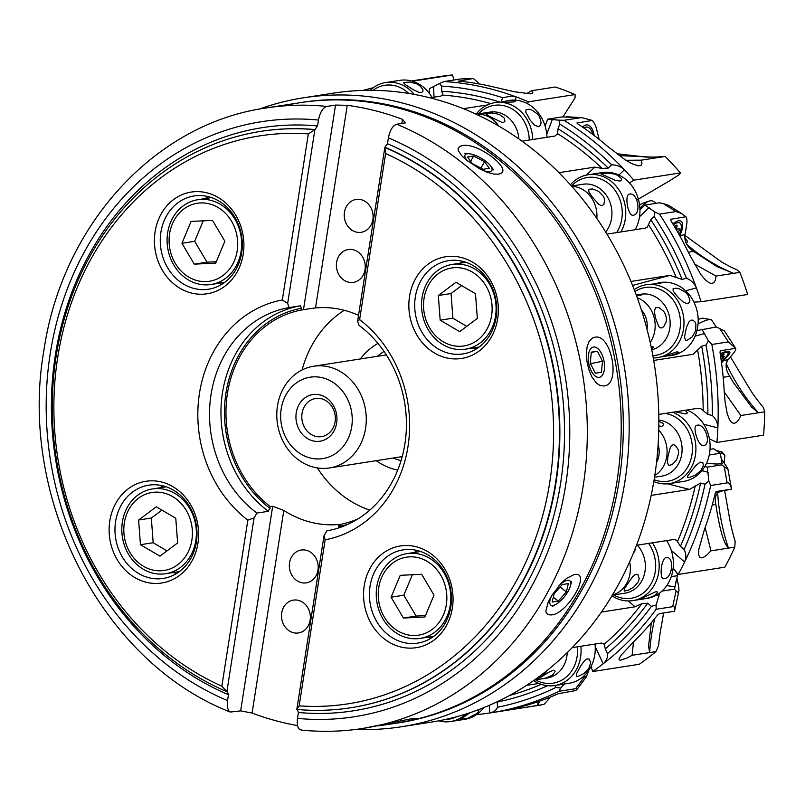 <?xml version="1.0" encoding="UTF-8"?>
<svg xmlns="http://www.w3.org/2000/svg" width="805" height="805" viewBox="0 0 805 805"><rect width="100%" height="100%" fill="white"/><g stroke="black" fill="none" stroke-linecap="round" stroke-linejoin="round"><path stroke-width="1.21" d="M393.353 457.995A58.765 50.896 -98.9 0 0 400.729 460.53A58.765 50.896 -98.9 0 0 401.061 460.621M412.341 81.214L452.48 74.956A318.267 275.632 81.1 0 0 439.057 76.656L411.456 80.963M363.065 90.432A318.267 275.632 81.1 0 1 373.309 87.715M434.026 97.174L433.573 86.598L429.417 88.59L429.629 93.712M433.573 86.598L439.55 83.428L441.563 86.105A313.98 271.919 81.1 0 1 502.712 97.717L501.123 101.923M444.169 81.536A318.267 275.632 81.1 0 1 516.226 96.932A318.267 275.632 81.1 0 1 528.452 101.833L575.072 94.557A318.267 275.632 81.1 0 0 555.38 87.01L531.501 90.734L532.88 92.303L532.477 93.31L530.354 93.833L514.445 91.77L492.741 86.769A318.267 275.632 -98.9 0 0 458.9 81.144L473.169 78.508L460.691 78.95L444.169 81.536L439.55 83.428M458.146 81.043L458.9 81.144M515.019 100.122L516.226 96.932L511.507 96.097L502.712 97.717M499.643 102.004A308.838 267.461 -98.9 0 0 441.774 91.247L441.563 86.105M441.774 91.247L443.012 95.282M490.809 103.624A305.407 264.483 -98.9 0 0 442.941 95.121L440.667 96.137L429.951 97.808M463.378 108.695L487.448 104.942M576.933 123.004L592.259 120.448L582.075 117.681L562.192 116.906L547.712 119.17L545.116 126.073M547.712 119.17L558.972 120.166L559.777 124.121A313.98 271.919 81.1 0 1 611.649 164.814L608.238 168.074A308.838 267.461 -98.9 0 0 558.036 128.77L559.777 124.121M580.486 117.721L563.953 120.297L558.972 120.166M563.953 120.297A318.267 275.632 81.1 0 1 624.418 169.764A318.267 275.632 81.1 0 1 633.817 180.179L680.436 172.904A318.267 275.632 81.1 0 0 665.172 156.442L641.293 160.165L641.927 163.355L641.132 165.196L638.435 165.87L631.613 163.586L624.932 159.662L606.799 145.715A318.267 275.632 -98.9 0 0 577.799 123.9L577.155 123.386M618.884 175.057L624.418 169.764C620.947 166.544 616.69 164.894 611.649 164.814M558.952 172.693L594.774 167.108L602.12 168.446L608.238 168.074M558.036 128.77L557.503 134.526M602.12 168.446A305.407 264.483 -98.9 0 0 557.603 133.64L555.017 136.025L522.032 141.177M670.575 219.312L685.941 216.746L681.533 213.456L676.019 211.564L663.26 203.574L659.456 202.8L644.966 205.054L639.955 209.864M644.966 205.054L654.938 212.047L654.153 216.535A313.98 271.919 81.1 0 1 686.464 278.248L682.087 279.426A308.838 267.461 -98.9 0 0 650.792 219.755L654.153 216.535M676.019 211.564L659.486 214.14L654.938 212.047M659.486 214.14A318.267 275.632 81.1 0 1 696.385 287.878A318.267 275.632 81.1 0 1 701.085 301.744L747.704 294.469A318.267 275.632 81.1 0 0 739.896 272.352L716.017 276.075L715.343 280.331L713.864 282.716L711.529 283.511L709.014 282.726L705.583 280.11L700.873 274.555L689.422 254.501A318.267 275.632 -98.9 0 0 670.988 220.822L670.847 219.101L670.555 219.755M685.619 290.786L696.385 287.878C694.413 283.37 691.103 280.16 686.464 278.248M630.959 281.448L669.931 275.37L682.087 279.426M650.792 219.755L647.28 227.141L645.127 228.157L606.94 234.114M720.344 350.779L735.659 348.324L728.374 341.904L719.65 328.5L716.41 326.981L696.959 330.573M701.92 329.235L708.42 340.857L705.985 345.023A313.98 271.919 81.1 0 1 712.334 415.541C715.907 418.862 717.748 422.977 717.859 427.888A318.267 275.632 81.1 0 1 716.933 442.458L763.553 435.183A318.267 275.632 81.1 0 0 764.75 411.788L740.872 415.511L738.588 420.049L736.283 422.575L733.778 423.39L731.715 422.545L729.501 419.717L727.227 413.7L725.114 402.138L724.228 391.592A318.267 275.632 -98.9 0 0 720.032 352.711L720.183 350.99M728.374 341.904L711.841 344.48L708.42 340.857M711.841 344.48A318.267 275.632 81.1 0 1 717.859 427.888L703.781 424.305M658.792 414.404L698.066 408.276L700.994 408.829L707.867 414.404L712.334 415.541M707.867 414.404A308.838 267.461 -98.9 0 0 701.668 346.19L705.985 345.023M701.668 346.19L693.125 354.291L653.71 360.439M724.651 490.658L730.316 522.435A188.732 163.445 81.1 0 0 735.146 541.232L734.804 547.128L710.926 550.851L707.062 554.846L703.942 557.08L701.266 557.845L699.646 557.151L698.66 554.937L698.77 549.533L704.335 529.821A318.267 275.632 -98.9 0 0 715.202 493.445L716.48 491.483L731.574 489.128C730.517 484.399 729.048 482.336 727.167 482.92L724.228 466.769L721.773 464.857L707.293 467.121L704.828 466.487M707.293 467.121L708.853 481.108L704.999 484.157A313.98 271.919 81.1 0 1 684.139 549.513L680.456 546.283A308.838 267.461 -98.9 0 0 700.592 483.04L689.523 489.43L651.175 495.407M727.167 482.92L710.644 485.496L708.853 481.108M710.644 485.496A318.267 275.632 81.1 0 1 684.592 562.051A318.267 275.632 81.1 0 1 678.223 574.438L724.842 567.173A318.267 275.632 81.1 0 0 734.804 547.128M715.645 492.288L731.574 489.128L727.77 468.309L721.773 459.575L721.773 464.857M671.279 550.379L684.592 562.051C686.343 557.724 686.192 553.548 684.139 549.513M636.503 545.287L673.624 539.501L676.522 540.215L680.456 546.283M704.999 484.157L700.592 483.04M659.657 593.023L656.125 604.998L651.406 606.366A313.98 271.919 81.1 0 1 607.463 653.61L605.29 648.931A308.838 267.461 -98.9 0 0 647.773 603.187L651.406 606.366M663.622 612.957L661.267 626.471A188.732 163.445 81.1 0 0 658.591 645.449L655.995 651.577L632.116 655.3L627.004 658.027L620.444 660.221L619.166 659.889L618.985 658.852L621.148 655.159L633.676 641.827A318.267 275.632 -98.9 0 0 657.454 615.151L659.396 613.621L674.489 611.267C675.254 607.705 674.65 606.185 672.658 606.688L676.069 590.971L674.489 589.129L662.002 591.081M672.658 606.688L656.135 609.274L656.125 604.998M656.135 609.274A318.267 275.632 81.1 0 1 603.176 663.803A318.267 275.632 81.1 0 1 592.621 671.561L639.24 664.286A318.267 275.632 81.1 0 0 655.995 651.577M674.489 611.267L678.816 591.413C679.168 589.642 678.696 586.01 677.397 580.506L676.854 578.201M595.227 646.626L603.176 663.803C606.417 660.925 607.845 657.524 607.463 653.61M572.224 647.612L601.436 643.054L604.303 644.221L605.29 648.931M604.193 643.738L604.303 644.221A305.407 264.483 -98.9 0 0 641.927 603.639L635.034 606.809L601.426 612.052M647.773 603.187L641.927 603.639M549.765 697.321A188.732 163.445 81.1 0 0 548.678 699.233L543.928 704.445L506.144 710.423L526.259 705.411A318.267 275.632 -98.9 0 0 558.237 693.729L575.706 690.549L577.014 689.372L575.635 688.698L584.722 676.532L584.219 675.677M564.506 683.878L560.703 688.003L555.812 687.46A313.98 271.919 81.1 0 1 497.49 707.233L497.269 702.03A308.838 267.461 -98.9 0 0 547.551 685.719M575.635 688.698L559.103 691.274L560.703 688.003M559.103 691.274A318.267 275.632 81.1 0 1 490.507 712.868A318.267 275.632 81.1 0 1 489.722 712.989A318.267 275.632 81.1 0 1 477.083 714.578L477.124 714.206M543.928 704.445A318.267 275.632 81.1 0 1 537.126 705.603L490.507 712.868M489.4 705.291L489.722 712.989C493.807 712.123 496.393 710.211 497.49 707.233M554.907 685.498L555.812 687.46M538.857 683.435L526.53 685.357M355.74 729.441A318.267 275.632 -98.9 0 0 401.504 726.754L431.178 722.125A318.267 275.632 -98.9 0 0 509.474 695.53A318.267 275.632 -98.9 0 0 543.838 673.061A318.267 275.632 -98.9 0 0 603.458 609.093A318.267 275.632 -98.9 0 0 625.254 571.309A318.267 275.632 -98.9 0 0 653.61 482.759A318.267 275.632 -98.9 0 0 654.576 476.922A318.267 275.632 -98.9 0 0 658.52 437.135A318.267 275.632 -98.9 0 0 649.997 341.551A318.267 275.632 -98.9 0 0 637.047 297.125A318.267 275.632 -98.9 0 0 593.325 213.436A318.267 275.632 -98.9 0 0 565.09 179.012A318.267 275.632 -98.9 0 0 494.823 123.789A318.267 275.632 -98.9 0 0 456.888 106.18A318.267 275.632 -98.9 0 0 374.013 90.361A318.267 275.632 -98.9 0 0 333.884 93.058A318.267 275.632 -98.9 0 0 333.099 93.179L303.435 97.808A318.267 275.632 -98.9 0 0 259.019 109.178M401.504 726.754A318.267 275.632 -98.9 0 0 624.911 481.551A318.267 275.632 -98.9 0 0 303.435 97.808M300.919 102.547A313.98 271.919 81.1 0 1 619.115 480.947A313.98 271.919 81.1 0 1 397.67 723.001M377.958 343.413A67.338 58.322 -98.9 0 0 360.358 358.96M376.227 460.671A67.338 58.322 -98.9 0 0 395.185 469.546A67.338 58.322 -98.9 0 0 397.72 470.12M384.045 351.443A58.765 50.896 -98.9 0 0 377.495 356.283M453.96 80.007L452.48 74.956M562.977 116.876L575.062 97.818L575.072 94.557M528.452 101.833L527.376 103.644A36.889 31.948 81.1 0 1 546.947 137.283M526.329 93.732L531.501 90.734M473.169 78.508A24.019 11.622 -115.6 0 1 479.086 83.921M665.172 156.442L662.243 156.623A188.732 163.445 81.1 0 1 645.369 157.035L616.61 153.685M636.685 200.083L669.267 181.004L679.239 174.675L680.436 172.904M633.817 180.179L629.47 182.926M619.115 155.576L658.822 157.428A188.732 163.445 81.1 0 1 658.158 157.508M625.908 160.286L641.293 160.165M592.259 120.448A24.019 11.783 -86 0 1 596.425 128.468L599.162 139.406M594.11 135.471A17.157 8.412 94 0 0 587.167 124.916A17.157 8.412 94 0 0 586.221 124.956A17.157 8.412 94 0 0 582.599 127.13M566.207 116.725L582.075 117.681M684.642 237.103L687.168 240.826L687.239 242.184L686.162 243.09M739.896 272.352L737.169 269.957A188.732 163.445 81.1 0 1 721.501 261.917L684.834 235.352M701.085 301.744L693.95 302.117M685.941 216.746A24.019 9.61 -58 0 1 686.826 223.679L684.985 234.698C684.139 241.087 686.977 246.662 693.497 251.412L717.084 266.646L733.546 273.338A188.732 163.445 81.1 0 1 687.047 244.619M694.192 263.839L716.017 276.075M679.732 235.704A17.157 6.863 122 0 0 680.96 221.194A17.157 6.863 122 0 0 678.555 220.801A17.157 6.863 122 0 0 672.889 223.901M663.26 203.574L668.492 205.295L681.533 213.456M680.175 236.509L680.467 235.402A18.445 7.376 -58 0 1 680.044 236.257M728.012 359.885L726.684 361.958M764.75 411.788L763.19 407.219A188.732 163.445 81.1 0 1 751.82 392.327L730.477 356.957M716.933 442.458L709.406 438.836M735.659 348.324A24.019 5.534 -33.1 0 1 733.939 352.66L728.143 359.744C724.973 364.091 725.506 369.606 729.743 376.267L733.134 382.174L751.528 407.008L758.39 412.774A188.732 163.445 81.1 0 1 726.191 363.629M724.248 391.965L740.872 415.511M721.391 361.787A17.157 3.955 146.9 0 0 729.773 351.795A17.157 3.955 146.9 0 0 727.207 351.312A17.157 3.955 146.9 0 0 720.213 353.848M719.65 328.5L724.419 330.986L734.854 347.025M721.562 363.085L723.625 360.449A18.445 4.246 -33.1 0 1 721.431 362.129M720.244 453.296L721.763 453.054L724.862 455.137L721.763 451.796L721.763 453.054M724.238 462.734L724.862 455.137M678.223 574.438L673.141 568.088M716.44 450.639L721.763 451.796M706.498 463.308L716.883 464.062L722.316 463.6M720.495 491.513C715.967 492.912 714.407 497.218 715.806 504.423L715.917 505.409M712.234 504.977L715.806 504.423C721.904 543.878 726.945 545.639 728.445 548.125A188.732 163.445 81.1 0 1 717.658 492.922M705.14 527.577L710.926 550.851M715.977 492.217L724.822 490.356L716.058 491.724M724.228 466.769C726.734 468.701 727.921 469.224 727.77 468.309M592.621 671.561L591.152 666.298M670.877 586.261L675.013 586.523L674.489 589.129M674.157 586.724L666.761 585.597M651.315 622.718L648.548 646.073L649.635 652.573A188.732 163.445 81.1 0 1 654.757 618.542M633.495 641.998L632.116 655.3M676.069 590.971L677.88 592.389L678.816 591.413M676.23 580.435L675.013 586.523M538.364 701.578L537.579 705.432A188.732 163.445 81.1 0 1 539.934 701.034M520.674 706.961L520.05 708.169M584.722 676.532L586.513 676.673L588.707 670.434M288.764 104.62L299.863 102.708A313.98 271.919 -98.9 0 1 617.002 481.279A313.98 271.919 81.1 0 1 396.613 723.172L378.028 725.889M297.538 725.587A313.98 271.919 81.1 0 1 252.086 713.059L240.655 710.875L230.321 712.053L228.892 710.885L227.714 708.32L227.543 700.592A301.11 260.77 81.1 0 1 50.222 353.677A301.11 260.77 81.1 0 1 318.458 120.056L317.532 125.952L314.886 129.655A291.682 252.599 -98.9 0 0 260.911 131.356A291.682 252.599 -98.9 0 0 52.868 386.702A291.682 252.599 -98.9 0 0 226.879 691.656L227.735 691.636M401.876 123.417L402.51 119.351L405.468 122.853L396.734 124.222A313.98 271.919 81.1 0 1 583.092 486.562A313.98 271.919 81.1 0 1 583.062 486.743A313.98 271.919 81.1 0 1 362.703 728.465L412.895 718.452L416.396 718.442L409.423 720.656L392.88 723.755M574.277 574.549C592.319 570.936 567.263 614.628 551.093 614.929L548.034 614.718L546.062 612.353L545.86 611.005L548.235 602.029L551.767 595.469L561.407 582.991L566.79 578.201L574.277 574.549M338.523 527.979L339.076 524.478L340.263 524.417A108.947 94.356 -98.9 0 0 358.124 518.812M240.655 710.875L272.694 506.244L283.813 510.43A108.947 94.356 -98.9 0 0 339.076 524.478M283.813 510.43L252.086 713.059M301.241 582.619A16.613 14.389 -98.9 0 0 317.985 570.071A16.613 14.389 -98.9 0 0 306.303 550.288A16.613 14.389 -98.9 0 0 289.548 562.836A16.613 14.389 -98.9 0 0 301.241 582.619M293.392 632.7A16.613 14.389 -98.9 0 0 310.146 620.152A16.613 14.389 -98.9 0 0 298.454 600.369A16.613 14.389 -98.9 0 0 281.71 612.917A16.613 14.389 -98.9 0 0 293.392 632.7M227.302 691.586L228.469 694.695L227.543 700.592M272.694 506.244L270.329 506.617L268.347 511.296L256.906 513.087L254.088 517.877L247.849 520.141L221.848 686.202A287.385 248.886 81.1 0 1 57.729 357.329A287.385 248.886 81.1 0 1 308.335 133.902L314.886 129.655L287.667 303.435L289.086 307.57L300.537 305.779L301.382 308.275L301.1 310.076A108.947 94.356 -98.9 0 0 227.423 393.524A108.947 94.356 -98.9 0 0 270.329 506.617M221.848 686.202L226.879 691.656L254.088 517.877M296.129 103.292L265.952 107.991A313.98 271.919 81.1 0 1 326.79 106.431L335.524 105.073L303.475 309.704L301.1 310.076M326.79 106.431C322.795 107.8 320.018 112.348 318.458 120.056M287.667 303.435L282.324 299.963L308.335 133.902M282.324 299.963A121.817 105.495 -98.9 0 0 199.459 393.363A121.817 105.495 -98.9 0 0 247.849 520.141M256.906 513.087A113.243 98.069 81.1 0 1 211.041 394.571A113.243 98.069 81.1 0 1 289.086 307.57M146.027 582.216A51.47 44.577 -98.9 0 0 197.929 543.335A51.47 44.577 -98.9 0 0 161.714 482.054A51.47 44.577 -98.9 0 0 109.812 520.936A51.47 44.577 -98.9 0 0 146.027 582.216M191.318 293.01A51.47 44.577 -98.9 0 0 243.221 254.128A51.47 44.577 -98.9 0 0 207.006 192.848A51.47 44.577 -98.9 0 0 155.103 231.729A51.47 44.577 -98.9 0 0 191.318 293.01M148.804 577.718A47.183 40.864 81.1 0 1 114.964 529.791A47.183 40.864 81.1 0 1 148.724 485.184A47.183 40.864 81.1 0 1 163.184 485.898A47.183 40.864 -98.9 0 1 197.014 533.826A47.183 40.864 -98.9 0 1 163.264 578.423A47.183 40.864 -98.9 0 1 148.804 577.718M176.597 573.482A47.183 40.864 81.1 0 1 176.355 573.422A47.183 40.864 81.1 0 1 173.327 572.516M160.115 487.75A47.183 40.864 81.1 0 1 162.932 485.838M160.889 232.333A47.183 40.864 81.1 0 1 194.015 195.977A47.183 40.864 81.1 0 1 241.671 252.871A47.183 40.864 -98.9 0 1 208.545 289.216A47.183 40.864 -98.9 0 1 194.096 288.502A47.183 40.864 -98.9 0 1 160.889 232.333M205.396 198.543A47.183 40.864 81.1 0 1 208.223 196.631M221.888 284.276A47.183 40.864 81.1 0 1 218.618 283.31M358.537 315.329A108.947 94.356 -98.9 0 0 315.52 307.933L307.913 308.959M302.086 369.948A108.947 94.356 81.1 0 1 344.299 310.297M303.475 309.704L307.802 308.979M315.52 307.933L347.257 105.304A313.98 271.919 81.1 0 1 402.51 119.351M353.355 249.792A16.613 14.389 -98.9 0 0 336.601 262.339A16.613 14.389 -98.9 0 0 348.293 282.122A16.613 14.389 -98.9 0 0 365.047 269.574A16.613 14.389 -98.9 0 0 353.355 249.792M361.204 199.71A16.613 14.389 -98.9 0 0 344.449 212.258A16.613 14.389 -98.9 0 0 356.132 232.041A16.613 14.389 -98.9 0 0 372.886 219.493A16.613 14.389 -98.9 0 0 361.204 199.71M347.257 105.304L335.524 105.073M461.859 145.765C477.154 141.187 516.428 171.898 498.134 174.152L493.847 174.071L487.176 172.27L479.71 168.889L466.165 159.873L461.466 155.415L458.276 150.565L458.075 148.331L459.967 146.289L461.859 145.765M594.563 337.325C611.377 332.596 621.42 385.203 603.81 385.967L600.107 385.525L596.404 383.079L591.705 376.599L588.727 369.243L586.936 361.294L586.382 353.586L587.107 346.734L589.149 341.33L592.49 338.02L594.563 337.325M299.138 705.854L296.824 709.436A291.682 252.599 -98.9 0 0 350.789 707.746A291.682 252.599 -98.9 0 0 555.52 483.03A291.682 252.599 -98.9 0 0 384.83 147.446L385.625 153.554A287.385 248.886 81.1 0 1 549.735 482.426A287.385 248.886 81.1 0 1 299.138 705.854L325.14 539.793L324.033 535.667L326.85 530.867A113.243 98.069 81.1 0 0 404.905 443.867A113.243 98.069 81.1 0 0 359.04 325.351L357.611 321.225L384.83 147.446L387.477 143.743L388.402 137.846C389.952 130.148 392.729 125.6 396.734 124.222M385.625 153.554L359.614 319.615L357.611 321.225M296.824 709.436L324.033 535.667M339.579 527.637L340.274 524.397M301.865 730.024C298.122 729.863 296.663 725.979 297.488 718.382L298.414 712.485L297.246 709.376M369.777 510.129A108.947 94.356 81.1 0 1 317.361 467.936M325.14 539.793A121.817 105.495 -98.9 0 0 408.004 446.393A121.817 105.495 -98.9 0 0 359.614 319.615M452.37 608.037A51.47 44.577 -98.9 0 0 416.145 546.746A51.47 44.577 -98.9 0 0 364.242 585.627A51.47 44.577 -98.9 0 0 400.467 646.908A51.47 44.577 -98.9 0 0 452.37 608.037M461.436 257.54A51.47 44.577 -98.9 0 0 409.534 296.421A51.47 44.577 -98.9 0 0 445.749 357.702A51.47 44.577 -98.9 0 0 497.651 318.83A51.47 44.577 -98.9 0 0 461.436 257.54M403.235 642.41A47.183 40.864 81.1 0 1 370.038 586.231A47.183 40.864 -98.9 0 1 403.154 549.875A47.183 40.864 -98.9 0 1 450.81 606.769A47.183 40.864 81.1 0 1 417.694 643.125A47.183 40.864 81.1 0 1 403.235 642.41M431.027 638.174A47.183 40.864 81.1 0 1 427.757 637.208M414.545 552.441A47.183 40.864 81.1 0 1 417.362 550.529M462.905 261.384A47.183 40.864 81.1 0 1 496.735 309.311A47.183 40.864 81.1 0 1 462.986 353.908A47.183 40.864 81.1 0 1 448.526 353.204A47.183 40.864 -98.9 0 1 414.686 305.276A47.183 40.864 -98.9 0 1 448.445 260.669A47.183 40.864 -98.9 0 1 462.905 261.384M476.319 348.968A47.183 40.864 81.1 0 1 476.077 348.907A47.183 40.864 81.1 0 1 473.048 348.002M459.836 263.235A47.183 40.864 81.1 0 1 462.654 261.323M281.197 408.93A41.176 35.662 81.1 0 1 322.725 377.827A41.176 35.662 81.1 0 1 351.694 426.861A41.176 35.662 81.1 0 1 310.177 457.965A41.176 35.662 81.1 0 1 281.197 408.93M336.641 423.028A23.597 20.427 -98.9 0 0 320.038 394.943A23.597 20.427 -98.9 0 0 296.25 412.764A23.597 20.427 -98.9 0 0 312.853 440.848A23.597 20.427 -98.9 0 0 336.641 423.028M277.473 405.901A51.47 44.577 -98.9 0 0 313.688 467.182A51.47 44.577 -98.9 0 0 329.466 467.967A51.47 44.577 -98.9 0 0 365.591 428.31A51.47 44.577 81.1 0 0 313.608 366.245A51.47 44.577 81.1 0 0 277.473 405.901M315.63 436.35A19.3 16.714 -98.9 0 0 321.537 436.642A19.3 16.714 -98.9 0 0 335.091 421.77A19.3 16.714 81.1 0 0 315.59 398.495A19.3 16.714 81.1 0 0 302.046 413.368A19.3 16.714 -98.9 0 0 315.63 436.35M370.189 90.331A36.889 31.948 81.1 0 1 385.675 82.553L399.874 80.339A36.889 31.948 81.1 0 1 404.009 80.007A36.889 31.948 81.1 0 1 432.084 97.475M385.675 82.553A36.889 31.948 81.1 0 1 389.811 82.221A36.889 31.948 -98.9 0 1 414.223 94.386M372.967 90.351A34.313 29.715 81.1 0 1 388.644 84.988A34.313 29.715 81.1 0 1 408.709 93.44M421.317 92.565L419.234 92.404L413.599 89.888L405.338 84.696L403.396 82.533L409.926 82.029L416.819 83.901L419.727 85.582L422.887 89.496L422.887 91.498L421.317 92.565M583.987 128.096A15.013 7.366 -86 0 1 592.732 134.435M498.738 126.023A28.306 24.512 -98.9 0 0 488.937 116.926A28.306 24.512 -98.9 0 0 476.258 114.27M490.165 116.735L485.153 113.435L492.026 112.952L499.16 114.35L504.151 117.933L504.916 121.213L503.749 122.3L501.797 122.34L490.165 116.735M518.863 138.913A28.306 24.512 -98.9 0 0 503.93 114.582A28.306 24.512 -98.9 0 0 489.973 112.096L476.198 114.24M502.119 101.893L509.213 100.414A36.889 31.948 81.1 0 1 527.396 103.654M476.127 114.209A36.889 31.948 81.1 0 1 495.015 102.627A36.889 31.948 81.1 0 1 513.198 105.868A36.889 31.948 -98.9 0 1 532.749 139.496M507.844 100.625L513.027 100.384L515.18 101.259L513.811 101.963L495.015 102.627M478.462 113.887A34.313 29.715 81.1 0 1 511.054 108.383A34.313 29.715 81.1 0 1 529.247 140.05M538.434 126.747L534.46 125.087L530.042 119.975L525.715 112.076L526.118 109.561L529.328 109.239L532.004 110.114L537.68 114.199L539.722 117.067L541.121 122.813L540.507 125.127L538.434 126.747M656.377 203.273L653.107 201.23A19.3 7.718 122 0 0 649.222 201.089A19.3 7.718 122 0 0 639.905 208.525M673.443 224.826A15.013 6.007 -58 0 1 680.919 229.807A15.013 6.007 -58 0 1 679.279 234.577A15.013 6.007 -58 0 1 679.199 234.748M677.87 232.383A5.011 2.002 -58 0 1 678.283 231.91A2.184 0.875 122 0 0 679.259 228.862A2.184 0.875 122 0 0 678.665 228.912A5.011 2.002 -58 0 1 677.297 229.023A5.011 2.002 -58 0 1 677.035 226.336A2.184 0.875 122 0 0 676.925 225.169A2.184 0.875 122 0 0 674.972 226.658A5.011 2.002 -58 0 1 674.751 227.01M649.222 201.089L643.054 203.142A13.725 5.494 122 0 0 639.613 205.205M583.776 200.687A21.443 18.575 81.1 0 1 584.178 201.2M596.837 218.457A28.306 24.512 -98.9 0 0 590.81 196.873A28.306 24.512 -98.9 0 0 571.792 186.347M592.037 196.682L588.918 191.972L588.656 189.316L592.54 188.964L598.538 191.308L603.579 196.531L604.656 199.6L603.901 204.329L602.553 205.396L600.701 205.366L598.518 204.098L592.037 196.682M605.642 231.991A28.306 24.512 -98.9 0 0 605.813 194.528A28.306 24.512 -98.9 0 0 582.961 184.254L571.52 186.036M570.403 184.788A36.889 31.948 81.1 0 1 572.506 182.574A36.889 31.948 81.1 0 1 588.002 174.786L602.2 172.572A36.889 31.948 81.1 0 1 631.965 185.965A36.889 31.948 81.1 0 1 635.165 229.717M588.002 174.786A36.889 31.948 81.1 0 1 617.767 188.179A36.889 31.948 -98.9 0 1 620.967 231.931M619.971 181.095L615.08 180.24L600.943 173.87L607.523 173.105L614.607 174.111L617.697 175.309L621.259 178.438L621.5 179.998L619.971 181.095M571.49 186.005A34.313 29.715 81.1 0 1 572.707 184.778A34.313 29.715 81.1 0 1 614.819 189.99A34.313 29.715 81.1 0 1 616.64 232.605M633.233 215.217C628.001 216.676 624.096 194.236 629.57 194.086C637.761 192.093 641.676 214.522 633.233 215.217L633.294 215.207M716.209 327.011L711.761 320.189A19.3 4.448 146.9 0 0 710.735 319.605A19.3 4.448 146.9 0 0 698.036 324.053M720.304 354.431A15.013 3.451 -33.1 0 1 727.64 354.874A15.013 3.451 -33.1 0 1 722.81 359.996A15.013 3.451 -33.1 0 1 721.31 361.193M721.069 359.473A5.011 1.157 -33.1 0 1 722.85 358.356L724.319 356.444A5.011 1.157 -33.1 0 1 722.86 356.484A5.011 1.157 -33.1 0 1 723.735 354.904L724.118 354.22L721.662 355.226A5.011 1.157 -33.1 0 1 720.545 355.981M710.735 319.605L703.399 318.267A13.725 3.16 146.9 0 0 698.166 319.545M641.424 309.945A21.443 18.575 81.1 0 1 646.556 319.967A21.443 18.575 81.1 0 1 647.009 329.195M650.209 342.487A28.306 24.512 -98.9 0 0 654.264 318.116A28.306 24.512 -98.9 0 0 637.258 297.719M655.481 317.925L654.415 311.676L655.381 307.661L659.023 307.58L663.702 311.314L665.514 314.483L666.389 318.106L666.198 321.678L663.652 326.78L661.821 327.927L660.251 327.836L658.691 326.498L655.481 317.925M651.738 349.783A28.306 24.512 -98.9 0 0 669.257 315.771A28.306 24.512 -98.9 0 0 641.193 294.197L637.842 294.721L640.247 294.61L641.193 294.922L640.921 295.375L636.574 295.827M636.282 295.043L637.842 294.721M651.617 349.189L653.761 346.945L651.124 346.764M654.888 283.722L660.432 282.525A36.889 31.948 81.1 0 1 696.999 310.629A36.889 31.948 81.1 0 1 671.793 355.418L664.195 356.263M634.239 289.629A36.889 31.948 81.1 0 1 643.276 285.362A36.889 31.948 81.1 0 1 646.224 284.739A36.889 31.948 81.1 0 1 682.801 312.843A36.889 31.948 -98.9 0 1 657.594 357.631A36.889 31.948 -98.9 0 1 653.278 357.963M687.671 303.757L683.425 302.227L678.343 297.568L674.258 292.607L673.121 290.665L673.101 288.693L676.512 288.18L679.309 288.844L685.488 292.275L687.873 294.801L689.945 300.044L689.593 302.207L687.671 303.757M658.862 282.766L661.609 282.817L660.251 283.3L646.224 284.739M634.964 291.511A34.313 29.715 81.1 0 1 642.601 288.059A34.313 29.715 81.1 0 1 679.37 313.628A34.313 29.715 81.1 0 1 652.845 355.579M657.594 357.631L663.763 356.394L676.784 351.845L678.323 352.147L677.428 353.335L670.233 355.659M686.947 340.455L685.508 340.213L684.512 336.852L686.494 327.192L689.13 321.678L690.821 320.229L692.833 320.108L694.836 321.779L695.912 324.234L695.651 330.835L692.32 336.802L686.947 340.455M722.135 463.66L720.234 453.255L709.245 455.006M716.017 491.775L722.709 490.748L715.685 492.217M715.937 491.865L718.613 491.412L715.937 491.865M720.234 453.255L713.743 448.777L710.02 449.311M658.128 444.591A21.443 18.575 81.1 0 1 658.893 455.449A21.443 18.575 81.1 0 1 656.518 462.573M654.797 475.514A28.306 24.512 -98.9 0 0 666.721 456.636A28.306 24.512 -98.9 0 0 658.762 430.132M667.939 456.445L670.394 447.137L671.823 445.286L673.523 444.702L675.274 445.296L678.213 449.603L678.685 452.974L676.592 459.987L672.256 464.535L668.653 465.501L667.385 462.382L667.939 456.445M655.532 477.093L661.851 476.107A28.306 24.512 -98.9 0 0 681.714 454.302A28.306 24.512 -98.9 0 0 658.852 420.049M658.862 421.146L662.958 423.38L663.672 425.141L661.7 426.348L658.832 425.986M655.491 477.103L654.525 477.234M686.816 410.027A36.889 31.948 81.1 0 1 709.618 452.963A36.889 31.948 81.1 0 1 683.727 481.38L669.529 483.594A36.889 31.948 -98.9 0 0 695.419 455.177A36.889 31.948 81.1 0 0 672.618 412.251M703.5 445.638C698.287 446.825 691.535 425.161 697.15 425.231C705.2 423.017 711.962 444.682 703.5 445.638L704.013 445.507M685.216 410.278L687.5 412.915L686.031 413.951L675.274 411.828M665.111 413.418A34.313 29.715 81.1 0 1 667.798 413.951A34.313 29.715 81.1 0 1 691.948 454.815A34.313 29.715 81.1 0 1 654.133 479.7M653.821 481.541A36.889 31.948 -98.9 0 0 669.529 483.594M688.939 477.647L687.49 477.486L687.963 475.544L695.711 465.632L700.139 462.14L702.765 462.432L703.419 465.521L700.692 470.774L695.339 475.101L688.939 477.647M675.093 570.534L677.357 573.885A19.3 3.924 -167.8 0 1 677.599 574.77A19.3 3.924 -167.8 0 1 671.37 576.279M612.454 594.976A28.306 24.512 -98.9 0 0 625.716 585.004A28.306 24.512 -98.9 0 0 629.641 561.89M626.944 584.812L632.77 576.632L634.823 574.851L636.644 574.267L638.063 574.83L639.19 578.785L638.365 581.673L633.766 587.137L628.001 590.296L624.247 591.101L624.207 589.23L626.944 584.812M612.364 595.126L625.113 593.134A28.306 24.512 -98.9 0 0 640.72 582.669A28.306 24.512 -98.9 0 0 637.339 545.156M635.175 548.708L634.753 551.606L633.656 552.492M666.58 540.598A36.889 31.948 81.1 0 1 667.325 584.762A36.889 31.948 81.1 0 1 646.999 598.407L637.952 599.785M652.382 542.812A36.889 31.948 81.1 0 1 653.127 586.976A36.889 31.948 -98.9 0 1 632.8 600.621A36.889 31.948 -98.9 0 1 611.961 595.801M664.326 578.654C658.943 580.636 660.935 558.167 666.218 557.503C674.6 556.024 672.618 578.483 664.326 578.654L663.541 578.664M666.218 557.503L667.073 557.513M661.519 541.393L658.49 541.866M648.588 543.405A34.313 29.715 81.1 0 1 650.038 585.587A34.313 29.715 81.1 0 1 613.611 594.935M637.449 599.896L632.8 600.621M638.808 599.634L655.823 591.735L657.142 591.836L657.504 592.611L655.008 595.348L649.162 597.773L643.366 598.97M534.782 679.762A28.306 24.512 -98.9 0 0 539.38 677.8A28.306 24.512 -98.9 0 0 547.38 670.263M534.429 680.014L538.183 678.867L549.111 672.095L553.649 670.173L554.766 670.545L555.078 671.632L552.522 675.093L546.213 677.941L541.503 678.907L546.998 678.052A28.306 24.512 -98.9 0 0 554.373 675.455A28.306 24.512 -98.9 0 0 567.223 652.644M536.11 679.692L541.503 678.907M595.036 644.05A36.889 31.948 81.1 0 1 578.493 679.943A36.889 31.948 81.1 0 1 568.883 683.324L564.375 683.878M580.838 646.264A36.889 31.948 81.1 0 1 564.295 682.157A36.889 31.948 -98.9 0 1 554.685 685.538A36.889 31.948 -98.9 0 1 533.635 680.567M577.91 676.452L576.491 676.281L576.511 673.775L580.928 665.483L584.873 660.352L586.865 658.973L589.24 659.043L590.719 662.666L588.757 668.502L584.017 673.483L577.91 676.452M577.356 646.807A34.313 29.715 81.1 0 1 561.95 680.044A34.313 29.715 81.1 0 1 535.496 679.843M554.685 685.538L566.096 683.757M483.815 707.615A36.889 31.948 81.1 0 1 464.857 719.308L450.649 721.522A36.889 31.948 81.1 0 1 446.513 721.854A36.889 31.948 -98.9 0 1 438.775 720.817M465.813 714.045A36.889 31.948 81.1 0 1 450.649 721.522M478.834 709.557L478.462 711.6L476.912 713.502L468.188 718.08L459.967 719.73L470.04 712.677M456.646 716.722A34.313 29.715 81.1 0 1 445.316 719.479M467.906 161.272A15.446 5.243 -150.1 0 1 469.627 153.815A15.446 5.243 -150.1 0 1 486.069 161.473A15.446 5.243 -150.1 0 1 490.527 165.81A15.446 5.243 -150.1 0 1 482.738 170.398M467.524 156.985L472.324 163.616L483.242 169.281L489.36 168.336L484.56 161.704L473.642 156.029L467.524 156.985M470.633 161.282L473.642 156.029M480.907 168.074L484.56 161.704M604.002 361.022A15.446 7.718 -101.4 0 1 604.062 361.365A15.446 7.718 -101.4 0 1 599.172 377.394A15.446 7.718 -101.4 0 1 588.747 363.407A15.446 7.718 -101.4 0 1 593.235 347.096A15.446 7.718 -101.4 0 1 603.79 360.016A15.446 7.718 -101.4 0 1 604.002 361.022M591.313 352.157L590.256 363.166L595.318 373.228L601.436 372.272L602.492 361.264L597.431 351.201L591.313 352.157M591.283 352.449L597.431 351.201M590.508 363.679L602.492 361.264M558.268 586.473A15.446 5.665 -51.9 0 1 570.252 586.342A15.446 5.665 -51.9 0 1 567.887 591.655A15.446 5.665 -51.9 0 1 556.356 604.102A15.446 5.665 -51.9 0 1 552.311 594.593M562.222 584.571L554.142 593.798L552.18 602.06L558.298 601.114L566.378 591.886L568.34 583.615L562.222 584.571M560.109 586.976L566.378 591.886M553.327 597.219L558.298 601.114M241.53 240.333A42.896 37.151 81.1 0 1 210.991 284.497A42.896 37.151 81.1 0 1 207.569 284.849A42.896 37.151 81.1 0 1 167.219 243.895A42.896 37.151 -98.9 0 1 197.768 199.731A42.896 37.151 -98.9 0 1 241.53 240.333M237.586 240.625A39.465 34.172 81.1 0 1 206.332 281.579A39.465 34.172 81.1 0 1 169.211 243.905A39.465 34.172 81.1 0 1 200.465 202.961A39.465 34.172 81.1 0 1 237.586 240.625M215.72 263.114L194.267 264.151L181.95 243.301L191.077 221.415L212.53 220.389L224.857 241.238L215.72 263.114M216.304 261.716L206.986 262.168L194.267 264.151M206.986 262.168L194.659 241.319L181.95 243.301M194.659 241.319L203.212 220.832M462 349.541A42.896 37.151 81.1 0 1 421.659 308.597A42.896 37.151 81.1 0 1 452.199 264.432A42.896 37.151 81.1 0 1 455.62 264.08A42.896 37.151 -98.9 0 1 495.779 303.052A42.896 37.151 -98.9 0 1 465.421 349.189A42.896 37.151 -98.9 0 1 462 349.541M460.772 346.271A39.465 34.172 81.1 0 1 423.651 308.607A39.465 34.172 81.1 0 1 454.895 267.652A39.465 34.172 81.1 0 1 492.016 305.316A39.465 34.172 81.1 0 1 460.772 346.271M440.174 320.189L438.333 295.516L455.992 282.293L475.493 293.734L477.335 318.408L459.675 331.63L440.174 320.189L452.893 318.206L451.052 293.533L438.333 295.516M466.739 326.337L452.893 318.206M451.052 293.533L461.637 285.604M376.368 597.803A42.896 37.151 81.1 0 1 406.917 553.639A42.896 37.151 81.1 0 1 410.329 553.287A42.896 37.151 81.1 0 1 450.679 594.231A42.896 37.151 -98.9 0 1 420.13 638.395A42.896 37.151 -98.9 0 1 376.368 597.803M378.36 597.813A39.465 34.172 81.1 0 1 409.604 556.859A39.465 34.172 81.1 0 1 446.725 594.533A39.465 34.172 81.1 0 1 415.481 635.477A39.465 34.172 81.1 0 1 378.36 597.813M391.089 597.199L400.226 575.323L421.679 574.287L433.996 595.137L424.869 617.022L403.416 618.049L391.089 597.199L403.808 595.217L412.351 574.74M425.453 615.614L416.125 616.067L403.416 618.049M416.125 616.067L403.808 595.217M155.898 488.595A42.896 37.151 81.1 0 1 196.249 529.539A42.896 37.151 81.1 0 1 165.699 573.703A42.896 37.151 81.1 0 1 162.278 574.056A42.896 37.151 -98.9 0 1 122.119 535.084A42.896 37.151 -98.9 0 1 152.477 488.937A42.896 37.151 -98.9 0 1 155.898 488.595M155.174 492.167A39.465 34.172 81.1 0 1 192.294 529.831A39.465 34.172 81.1 0 1 161.05 570.785A39.465 34.172 81.1 0 1 123.93 533.121A39.465 34.172 81.1 0 1 155.174 492.167M175.772 518.249L177.613 542.922L159.954 556.144L140.452 544.703L138.611 520.03L156.271 506.808L175.772 518.249M167.017 550.851L153.171 542.721L140.452 544.703M153.171 542.721L151.33 518.048L138.611 520.03M151.33 518.048L161.916 510.118M546.746 134.214L552.3 119.482M586.463 175.067L594.774 167.108M639.502 216.776L649.072 207.62M632.589 285.453L669.931 275.37M676.281 277.574A305.407 264.483 -98.9 0 0 648.508 224.706M695.107 336.138L704.717 333.542M703.188 410.761A305.407 264.483 -98.9 0 0 697.653 350.306M701.9 470.694L708.239 472.304M677.498 541.614A305.407 264.483 -98.9 0 0 695.309 485.536M657.031 594.784L658.913 596.435M509.656 695.429A305.407 264.483 -98.9 0 0 541.191 684.331M693.497 251.412L688.315 252.227M680.467 235.402L684.985 234.698M729.743 376.267L723.172 377.293M723.625 360.449L728.143 359.744M628.353 600.953L635.034 606.809M667.526 483.835L689.523 489.43M261.122 131.326A291.682 252.599 81.1 0 1 261.333 131.285A291.682 252.599 81.1 0 1 315.308 129.595M268.347 511.296A113.243 98.069 81.1 0 1 222.462 392.921A113.243 98.069 81.1 0 1 300.537 305.779M270.047 508.418A110.667 95.835 81.1 0 1 225.933 393.273A110.667 95.835 81.1 0 1 301.382 308.275M385.253 147.375A291.682 252.599 81.1 0 1 555.973 482.829A291.682 252.599 81.1 0 1 555.953 482.97A291.682 252.599 81.1 0 1 351.211 707.676A291.682 252.599 81.1 0 1 351 707.706M298.414 712.485A295.113 255.567 -98.9 0 0 560.602 483.312A295.113 255.567 -98.9 0 0 387.477 143.743M388.402 137.846A301.11 260.77 81.1 0 1 565.724 484.761A301.11 260.77 81.1 0 1 297.488 718.382M347.871 524.347A110.667 95.835 81.1 0 1 339.992 526.198M317.532 125.952A295.113 255.567 -98.9 0 0 55.364 354.985A295.113 255.567 -98.9 0 0 228.469 694.695M675.828 225.581L677.035 226.336M677.216 231.236L678.283 231.91M723.333 354.291L723.735 354.904M721.079 355.629L722.85 358.356M586.513 676.673L577.014 689.372M301.08 730.044C321.759 732.158 342.306 731.634 362.703 728.465M265.952 107.991C154.711 123.618 62.106 225.36 43.953 350.115C17.821 497.742 101.853 662.012 230.139 711.982M402.208 456.616L329.466 467.967M386.35 354.904L313.608 366.245M675.143 227.674L677.297 229.023M727.64 354.874L729.541 351.554M721.924 355.045L722.86 356.484M675.053 586.503L677.599 574.77M490.527 165.81L493.596 169.865M469.627 153.815L464.576 153.202M556.356 604.102L552.29 606.497M570.252 586.342L571.6 581.834M224.706 282.354L210.991 284.497M211.494 197.597L197.768 199.731M465.924 262.289L452.199 264.432M479.146 347.056L465.421 349.189M420.633 551.495L406.917 553.639M433.855 636.262L420.13 638.395M179.424 571.56L165.699 573.703M166.202 486.804L152.477 488.937"/></g></svg>
